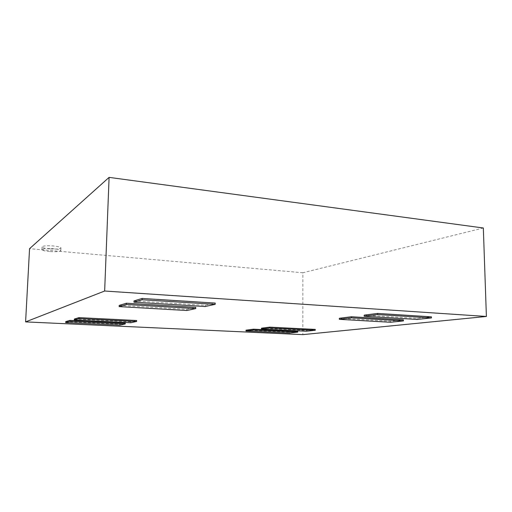 <?xml version="1.0" encoding="UTF-8"?>
<svg xmlns="http://www.w3.org/2000/svg" width="512" height="512" viewBox="0 0 512 512"><rect width="100%" height="100%" fill="white"/><g stroke="black" fill="none" stroke-linecap="round" stroke-linejoin="round"><path stroke-width="0.38" stroke-dasharray="2.56 1.92" d="M49.69 248.877C44.934 248.397 42.394 247.731 42.061 246.874C42.976 245.818 46.765 245.51 53.414 245.958C58.144 246.458 60.653 247.123 60.941 247.955C60.013 249.011 56.262 249.318 49.69 248.877M49.555 251.552C44.8 251.085 42.253 250.426 41.92 249.587C42.835 248.55 46.624 248.256 53.274 248.698C58.01 249.184 60.525 249.837 60.813 250.656C59.885 251.686 56.128 251.987 49.555 251.552M119.213 305.402L186.88 309.363L195.757 307.392M339.347 318.285L390.445 321.274L403.398 319.872M246.01 330.15L289.51 332.198L297.741 331.309M261.459 328.186L306.317 330.381L315.258 329.414M65.728 321.651L119.949 324.211L125.261 323.027M364.173 315.13L417.043 318.394L431.424 316.838M74.349 319.034L130.822 321.798L136.653 320.506M134.016 300.909L205.184 305.306L215.2 303.078M483.328 227.994L302.874 272.749L302.835 334.624M302.874 272.749L29.555 248.672M306.317 331.226L306.317 330.381M119.917 325.107L119.949 324.211M289.51 333.011L289.51 332.198M417.062 319.456L417.043 318.394M390.458 322.285L390.445 321.274M130.79 322.739L130.822 321.798M186.854 310.522L186.88 309.363M205.158 306.528L205.184 305.306M41.92 249.587L42.061 246.874M60.813 250.656L60.941 247.955"/><path stroke-width="0.77" d="M126.387 303.226L119.213 305.402L119.168 306.611L186.854 310.522L195.731 308.582L195.757 307.392L126.387 303.226L126.342 304.467L119.168 306.611M351.424 316.749L339.347 318.285L339.354 319.328L390.458 322.285L403.418 320.909L351.437 317.824L351.424 316.749L403.398 319.872L403.418 320.909M297.741 331.309L253.568 329.19L246.01 330.15L245.997 330.982L289.51 333.011L297.741 332.134L297.741 331.309M315.258 329.414L269.69 327.142L261.459 328.186L261.446 329.056L306.317 331.226L315.264 330.272L315.258 329.414M486.4 316.461L302.835 334.624L25.6 321.894L104.653 291.021L486.4 316.461L483.328 227.994L109.094 177.376L104.653 291.021M69.933 320.371L65.728 321.651L65.683 322.586L119.917 325.107L125.229 323.949L125.261 323.027L69.933 320.371L69.894 321.325L65.683 322.586M377.638 313.414L364.173 315.13L364.186 316.23L417.062 319.456L431.45 317.926L377.651 314.554L377.638 313.414L431.424 316.838L431.45 317.926M78.982 317.626L74.349 319.034L74.304 320.006L130.79 322.739L136.621 321.466L136.653 320.506L78.982 317.626L78.938 318.624L74.304 320.006M142.157 298.432L134.016 300.909L133.978 302.189L205.158 306.528L215.181 304.346L215.2 303.078L142.157 298.432L142.112 299.757L133.978 302.189M109.094 177.376L29.555 248.672L25.6 321.894M315.264 330.272L269.683 328.026L269.69 327.142M269.683 328.026L261.446 329.056M125.229 323.949L69.894 321.325M297.741 332.134L253.562 330.042L253.568 329.19M253.562 330.042L245.997 330.982M377.651 314.554L364.186 316.23M351.437 317.824L339.354 319.328M136.621 321.466L78.938 318.624M195.731 308.582L126.342 304.467M215.181 304.346L142.112 299.757"/></g></svg>
